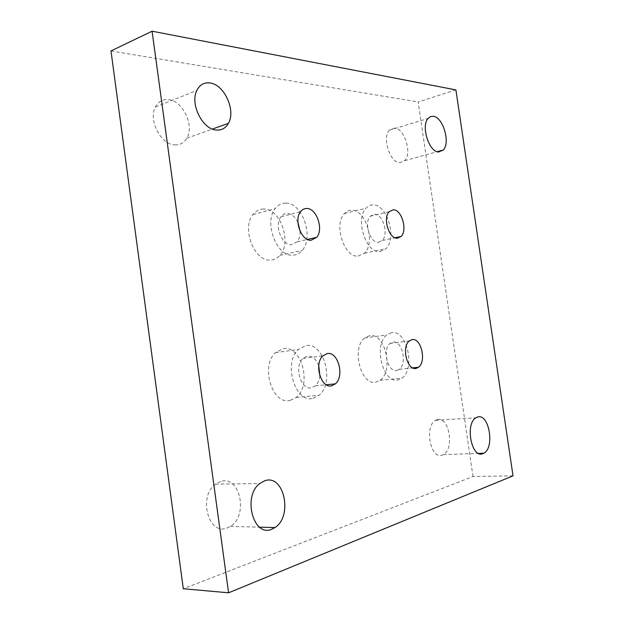 <?xml version="1.0" encoding="UTF-8"?>
<svg xmlns="http://www.w3.org/2000/svg" width="624" height="624" viewBox="0 0 624 624"><rect width="100%" height="100%" fill="white"/><g stroke="black" fill="none" stroke-linecap="round" stroke-linejoin="round"><path stroke-width="0.47" stroke-dasharray="3.12 2.34" d="M285.698 203.104C281.525 203.073 278.015 204.929 275.168 208.681C263.539 222.706 277.009 257.197 293.023 255.177C296.587 254.982 299.629 253.399 302.141 250.435C314.34 237.416 302.398 202.488 285.698 203.104M263.578 209.017C259.373 209.017 255.832 210.865 252.962 214.562C241.215 228.392 254.592 262.127 270.699 260.06C274.287 259.849 277.352 258.281 279.903 255.356C292.235 242.51 280.371 208.299 263.578 209.017M297.921 222.308C295.136 216.746 291.548 213.814 287.165 213.502C284.731 213.509 282.68 214.594 281.018 216.746C273.967 225.022 281.861 245.786 291.556 244.741L297.196 241.8C299.278 239.132 300.245 235.599 300.105 231.215M379.798 251.62L385.913 248.773C397.231 238.633 387.286 204.266 373.074 204.922C370.375 204.89 368.012 205.998 365.984 208.244C354.939 219.11 366.038 253.5 379.798 251.62M358.184 256.074L364.369 253.235C375.859 243.204 365.976 209.461 351.616 210.202C348.894 210.194 346.499 211.294 344.44 213.517C333.247 224.273 344.276 257.993 358.184 256.074M378.456 242.268L382.239 240.505C388.994 234.343 382.894 213.712 374.416 214.25L370.282 216.185C363.628 222.604 370.141 243.243 378.456 242.268M313.139 398.291L318.95 395.327C335.026 383.066 324.152 341.718 305.737 345.626L298.28 349.549C282.851 363.012 295.441 403.736 313.139 398.291M290.293 400.312L296.158 397.394C312.39 385.343 301.634 344.807 283.085 348.707L275.566 352.583C259.997 365.828 272.47 405.686 290.293 400.312M318.763 365.726C316.126 358.979 312.281 355.781 307.211 356.14L302.936 358.379C293.608 366.296 300.947 390.819 311.657 387.738L315.338 385.85C317.827 383.557 319.34 380.25 319.878 375.913M391.474 332.686L386.685 334.971C373.043 345.072 383.331 384.563 398.268 379.86L401.989 378.113C415.927 368.815 406.856 329.308 391.474 332.686M369.58 335.689L364.728 337.951C350.906 347.927 361.101 386.669 376.21 382.013L379.977 380.281C394.111 371.116 385.133 332.311 369.58 335.689M396.911 370.414L399.266 369.299C407.597 363.636 402.012 339.924 392.831 342.108L390.086 343.418C381.872 349.37 387.894 373.074 396.911 370.414M174.72 144.869C180.001 145.135 184.025 142.919 186.802 138.224C194.633 125.822 182.988 100.807 168.55 99.661C162.708 99.091 158.324 101.556 155.384 107.039C148.099 120.12 160.852 144.667 174.72 144.869M394.727 128.053L389.36 130.237C381.888 137.725 390 162.809 399.766 162.685L404.648 160.688C412.23 153.559 404.711 128.599 394.727 128.053M220.654 481.455L215.475 484.146C197.948 496.275 208.447 535.821 227.019 528.052L230.373 526.406C248.765 515.642 239.998 474.856 220.654 481.455M437.104 419.632L435.521 420.326C424.039 426.176 430.622 460.099 442.252 455.075L443.274 454.631C454.88 449.194 448.929 415.412 437.104 419.632M513.014 475.839L473.015 476.525L183.292 588.744M455.902 89.895L418.174 101.977L473.015 476.525M110.986 50.957L418.174 101.977M252.962 214.562L275.168 208.681M297.196 241.8L307.46 239.444M364.369 253.235L385.913 248.773M382.239 240.505L395 237.76M296.158 397.394L318.95 395.327M315.338 385.85L326.297 384.758M364.728 337.951L386.685 334.971M399.266 369.299L412.698 367.871M186.802 138.224L212.433 129.051M389.36 130.237L428.056 118.443M215.475 484.146L259.779 483.514M435.521 420.326L475.94 417.799M443.274 454.631L478.522 453.391M281.018 216.746L300.542 211.747M302.936 358.379L322.912 355.875M155.384 107.039L196.872 90.386M344.44 213.517L365.984 208.244M390.086 343.418L409.313 340.946M379.977 380.281L401.989 378.113M230.373 526.406L259.545 527.171M404.648 160.688L437.159 151.718M370.282 216.185L389.134 211.708M275.566 352.583L298.28 349.549M279.903 255.356L302.141 250.435"/><path stroke-width="0.94" d="M300.105 231.215L297.921 222.308M311.134 240.271L316.727 237.315C323.895 229.297 316.516 207.995 306.634 208.486C304.223 208.478 302.188 209.57 300.542 211.747C293.561 220.124 301.501 241.285 311.134 240.271M397.348 238.228L401.084 236.457C407.753 230.24 401.622 209.274 393.229 209.773L389.134 211.708C382.567 218.189 389.111 239.171 397.348 238.228M319.878 375.913L318.763 365.726M331.703 385.772L335.353 383.854C344.822 376.264 338.044 351.078 327.155 353.613L322.912 355.875C313.669 363.909 321.071 388.885 331.703 385.772M416.192 368.378L418.525 367.255C426.738 361.522 421.106 337.444 412.027 339.628L409.313 340.946C401.201 346.967 407.277 371.054 416.192 368.378M216.442 130.034C221.699 130.393 225.693 128.162 228.415 123.334C236.106 110.581 224.32 84.419 209.937 82.961C204.11 82.267 199.758 84.739 196.872 90.386C189.704 103.857 202.621 129.597 216.442 130.034M433.274 116.29L430.443 116.618L428.056 118.443C420.818 126.032 429 151.991 438.524 152.006L443.282 150.025C450.606 142.81 443.032 117.023 433.274 116.29M264.911 480.714L259.779 483.514C242.44 496.15 253.227 537.436 271.627 529.292L274.95 527.576C293.124 516.329 284.084 473.858 264.911 480.714M477.477 417.089L475.94 417.799C464.786 423.797 471.557 458.827 482.851 453.664L483.834 453.211C495.097 447.626 488.959 412.776 477.477 417.089M513.014 475.839L455.902 89.895L152.077 31.2L110.986 50.957L183.292 588.744L228.571 592.8L513.014 475.839M152.077 31.2L228.571 592.8M307.46 239.444L316.727 237.315M395 237.76L401.084 236.457M326.297 384.758L335.353 383.854M412.698 367.871L418.525 367.255M212.433 129.051L228.415 123.334M478.522 453.391L483.834 453.211M259.545 527.171L274.95 527.576M437.159 151.718L443.282 150.025"/></g></svg>
